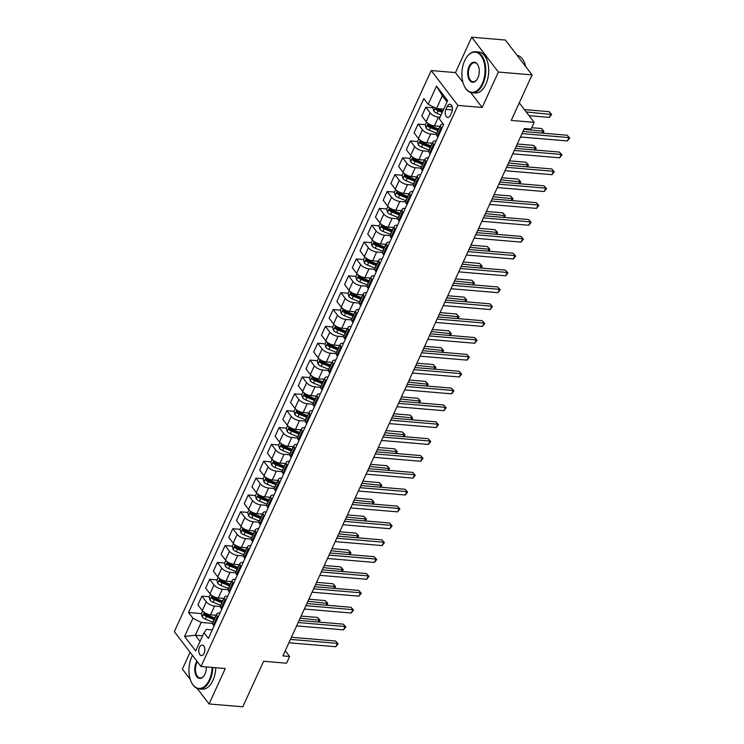 <?xml version="1.0" encoding="UTF-8"?>
<svg xmlns="http://www.w3.org/2000/svg" width="744" height="744" viewBox="0 0 744 744"><rect width="100%" height="100%" fill="white"/><g stroke="black" fill="none" stroke-linecap="round" stroke-linejoin="round"><path stroke-width="1.12" d="M204.135 653.353A5.273 3.013 -85.2 0 0 204.674 648.015A5.273 3.013 -85.2 0 0 202.275 645.076A5.273 3.013 -85.2 0 0 199.522 647.317A5.273 3.013 -85.2 0 0 198.983 652.655A5.273 3.013 -85.2 0 0 201.382 655.594A5.273 3.013 -85.2 0 0 204.135 653.353M190.101 652.256L182.382 669.098L190.287 679.421M431.204 70.55L174.319 631.637L201.001 666.494L457.886 105.406L431.204 70.55L455.477 72.605L462.963 82.379M470.719 92.516L482.159 107.462L498.368 72.056L471.687 37.2L455.477 72.605M471.687 37.2L505.399 40.046L532.081 74.902L511.24 120.426L534.164 122.36L519.266 102.895M197.207 688.47L209.064 703.954L242.777 706.8L263.618 661.276L286.542 663.22L289.63 656.468L285.25 650.749M498.368 72.056L532.081 74.902M534.164 122.36L531.077 129.112L524.334 128.535L282.887 655.901L289.63 656.468M447.274 106.429L445.916 109.396A5.115 2.92 -85.2 0 0 445.396 114.557A5.115 2.92 -85.2 0 0 447.721 117.413A5.115 2.92 -85.2 0 0 450.39 115.236L451.748 112.27A5.115 2.92 -85.2 0 0 452.268 107.099A5.115 2.92 -85.2 0 0 449.943 104.253A5.115 2.92 -85.2 0 0 447.274 106.429L452.203 106.838M447.042 101.9L442.336 95.744L436.468 108.559L428.191 104.327L423.829 98.636L188.558 612.507L201.494 613.605M428.191 104.327L436.523 86.127L447.628 100.635L439.286 118.835L443.657 124.536L208.376 638.417L204.014 632.716L195.681 650.926L184.577 636.418L192.919 618.208L188.558 612.507M482.159 107.462L457.886 105.406M209.064 703.954L225.274 668.549L201.001 666.494M204.014 632.716L206.525 629.405L212.282 629.889M218.085 617.222L217.397 616.339A6.594 2.883 -155.4 0 1 216.802 614.042A6.594 2.883 -155.4 0 1 219.908 613.028L220.001 613.028M225.804 600.371L225.116 599.478A6.594 2.883 -155.4 0 1 224.521 597.19A6.594 2.883 -155.4 0 1 227.627 596.167L227.72 596.177M233.523 583.51L232.835 582.617A6.594 2.883 -155.4 0 1 232.24 580.329A6.594 2.883 -155.4 0 1 235.346 579.306L235.439 579.316M241.242 566.649L240.554 565.756A6.594 2.883 -155.4 0 1 239.959 563.468A6.594 2.883 -155.4 0 1 243.065 562.445L243.158 562.455M248.961 549.788L248.273 548.895A6.594 2.883 -155.4 0 1 247.678 546.608A6.594 2.883 -155.4 0 1 250.784 545.585L250.877 545.594M256.68 532.927L255.992 532.034A6.594 2.883 -155.4 0 1 255.387 529.747A6.594 2.883 -155.4 0 1 258.503 528.724L258.596 528.733M264.399 516.066L263.711 515.183A6.594 2.883 -155.4 0 1 263.106 512.886A6.594 2.883 -155.4 0 1 266.222 511.863L266.315 511.872M272.118 499.205L271.43 498.322A6.594 2.883 -155.4 0 1 270.825 496.025A6.594 2.883 -155.4 0 1 273.941 495.011L274.034 495.011M279.837 482.354L279.149 481.461A6.594 2.883 -155.4 0 1 278.544 479.173A6.594 2.883 -155.4 0 1 281.66 478.15L281.753 478.159M287.556 465.493L286.868 464.6A6.594 2.883 -155.4 0 1 286.263 462.312A6.594 2.883 -155.4 0 1 289.379 461.289L289.472 461.299M295.275 448.632L294.587 447.739A6.594 2.883 -155.4 0 1 293.982 445.451A6.594 2.883 -155.4 0 1 297.098 444.428L297.191 444.438M302.994 431.771L302.306 430.878A6.594 2.883 -155.4 0 1 301.701 428.591A6.594 2.883 -155.4 0 1 304.817 427.567L304.91 427.577M310.713 414.91L310.025 414.017A6.594 2.883 -155.4 0 1 309.42 411.73A6.594 2.883 -155.4 0 1 312.536 410.707L312.629 410.716M318.432 398.049L317.744 397.166A6.594 2.883 -155.4 0 1 317.139 394.869A6.594 2.883 -155.4 0 1 320.255 393.846L320.348 393.855M326.151 381.188L325.463 380.305A6.594 2.883 -155.4 0 1 324.858 378.017A6.594 2.883 -155.4 0 1 327.974 376.994L328.067 376.994M333.87 364.337L333.182 363.444A6.594 2.883 -155.4 0 1 332.577 361.156A6.594 2.883 -155.4 0 1 335.693 360.133L335.786 360.143M341.58 347.476L340.901 346.583A6.594 2.883 -155.4 0 1 340.296 344.295A6.594 2.883 -155.4 0 1 343.412 343.272L343.505 343.282M349.299 330.615L348.62 329.722A6.594 2.883 -155.4 0 1 348.015 327.434A6.594 2.883 -155.4 0 1 351.131 326.411L351.224 326.421M357.018 313.754L356.339 312.861A6.594 2.883 -155.4 0 1 355.734 310.574A6.594 2.883 -155.4 0 1 358.85 309.551L358.943 309.56M364.737 296.893L364.058 296.01A6.594 2.883 -155.4 0 1 363.453 293.713A6.594 2.883 -155.4 0 1 366.569 292.69L366.662 292.699M372.456 280.032L371.777 279.149A6.594 2.883 -155.4 0 1 371.172 276.852A6.594 2.883 -155.4 0 1 374.288 275.838L374.381 275.838M380.175 263.181L379.496 262.288A6.594 2.883 -155.4 0 1 378.891 260A6.594 2.883 -155.4 0 1 382.007 258.977L382.1 258.977M387.894 246.32L387.215 245.427A6.594 2.883 -155.4 0 1 386.61 243.139A6.594 2.883 -155.4 0 1 389.726 242.116L389.819 242.126M395.613 229.459L394.934 228.566A6.594 2.883 -155.4 0 1 394.329 226.278A6.594 2.883 -155.4 0 1 397.445 225.255L397.538 225.265M403.332 212.598L402.653 211.705A6.594 2.883 -155.4 0 1 402.048 209.417A6.594 2.883 -155.4 0 1 405.164 208.394L405.257 208.404M411.051 195.737L410.372 194.844A6.594 2.883 -155.4 0 1 409.767 192.557A6.594 2.883 -155.4 0 1 412.883 191.534L412.976 191.543M418.77 178.876L418.091 177.993A6.594 2.883 -155.4 0 1 417.486 175.696A6.594 2.883 -155.4 0 1 420.602 174.673L420.695 174.682M426.489 162.015L425.81 161.132A6.594 2.883 -155.4 0 1 425.205 158.835A6.594 2.883 -155.4 0 1 428.321 157.821L428.414 157.821M434.208 145.164L433.529 144.271A6.594 2.883 -155.4 0 1 432.924 141.983A6.594 2.883 -155.4 0 1 436.04 140.96L436.133 140.969M202.582 635.86L195.328 635.246L200.043 641.402M443.722 109.173L436.468 108.559M440.011 117.264L438.421 117.124A6.594 2.883 -155.4 0 1 430.144 112.902L425.782 107.201L433.064 107.815M440.076 126.368L434.412 125.894A6.594 2.883 -155.4 0 1 426.135 121.672L421.774 115.971L425.782 107.201M436.514 134.478L430.702 133.985A6.594 2.883 -155.4 0 1 422.425 129.763L418.063 124.062L425.345 124.676M432.357 143.229L426.693 142.755A6.594 2.883 -155.4 0 1 418.416 138.533L414.055 132.832L418.063 124.062M428.795 151.339L422.983 150.846A6.594 2.883 -155.4 0 1 414.706 146.624L410.344 140.923L417.626 141.537M424.638 160.09L418.974 159.616A6.594 2.883 -155.4 0 1 410.697 155.384L406.336 149.693L410.344 140.923M421.076 168.2L415.264 167.707A6.594 2.883 -155.4 0 1 406.987 163.485L402.625 157.784L409.907 158.398M416.919 176.951L411.255 176.468A6.594 2.883 -155.4 0 1 402.978 172.245L398.617 166.544L402.625 157.784M413.357 185.051L407.545 184.568A6.594 2.883 -155.4 0 1 399.268 180.336L394.906 174.645L402.188 175.258M409.2 193.812L403.536 193.328A6.594 2.883 -155.4 0 1 395.259 189.106L390.898 183.405L394.906 174.645M405.638 201.912L399.826 201.429A6.594 2.883 -155.4 0 1 391.549 197.197L387.187 191.496L394.469 192.119M401.481 210.673L395.817 210.189A6.594 2.883 -155.4 0 1 387.54 205.967L383.179 200.266L387.187 191.496M397.919 218.773L392.107 218.28A6.594 2.883 -155.4 0 1 383.83 214.058L379.468 208.357L386.75 208.971M393.762 227.525L388.098 227.05A6.594 2.883 -155.4 0 1 379.821 222.828L375.46 217.127L379.468 208.357M390.2 235.634L384.388 235.141A6.594 2.883 -155.4 0 1 376.111 230.919L371.749 225.218L379.031 225.832M386.043 244.385L380.379 243.911A6.594 2.883 -155.4 0 1 372.102 239.689L367.741 233.988L371.749 225.218M382.481 252.495L376.669 252.002A6.594 2.883 -155.4 0 1 368.392 247.78L364.03 242.079L371.312 242.693M378.324 261.246L372.66 260.772A6.594 2.883 -155.4 0 1 364.383 256.55L360.022 250.849L364.03 242.079M374.762 269.356L368.95 268.863A6.594 2.883 -155.4 0 1 360.673 264.641L356.311 258.94L363.593 259.554M370.605 278.107L364.941 277.633A6.594 2.883 -155.4 0 1 356.664 273.401L352.303 267.71L356.311 258.94M367.043 286.217L361.231 285.724A6.594 2.883 -155.4 0 1 352.954 281.502L348.592 275.801L355.874 276.415M362.886 294.968L357.222 294.484A6.594 2.883 -155.4 0 1 348.945 290.262L344.584 284.561L348.592 275.801M359.324 303.068L353.512 302.585A6.594 2.883 -155.4 0 1 345.235 298.353L340.873 292.662L348.155 293.276M355.167 311.829L349.503 311.345A6.594 2.883 -155.4 0 1 341.226 307.123L336.865 301.422L340.873 292.662M351.605 319.929L345.802 319.436A6.594 2.883 -155.4 0 1 337.516 315.214L333.154 309.513L340.436 310.136M347.448 328.69L341.784 328.206A6.594 2.883 -155.4 0 1 333.507 323.984L329.146 318.283L333.154 309.513M343.886 336.79L338.083 336.297A6.594 2.883 -155.4 0 1 329.797 332.075L325.435 326.374L332.717 326.988M339.729 345.542L334.065 345.067A6.594 2.883 -155.4 0 1 325.788 340.845L321.427 335.144L325.435 326.374M336.167 353.651L330.364 353.158A6.594 2.883 -155.4 0 1 322.078 348.936L317.716 343.235L324.998 343.849M332.01 362.402L326.346 361.928A6.594 2.883 -155.4 0 1 318.069 357.706L313.708 352.005L317.716 343.235M328.448 370.512L322.645 370.019A6.594 2.883 -155.4 0 1 314.359 365.797L309.997 360.096L317.279 360.71M324.291 379.263L318.627 378.789A6.594 2.883 -155.4 0 1 310.35 374.558L305.989 368.866L309.997 360.096M320.729 387.373L314.926 386.88A6.594 2.883 -155.4 0 1 306.64 382.658L302.278 376.957L309.56 377.571M316.572 396.124L310.908 395.65A6.594 2.883 -155.4 0 1 302.631 391.418L298.27 385.718L302.278 376.957M313.01 404.224L307.207 403.741A6.594 2.883 -155.4 0 1 298.921 399.519L294.559 393.818L301.841 394.432M308.853 412.985L303.189 412.502A6.594 2.883 -155.4 0 1 294.912 408.279L290.551 402.578L294.559 393.818M305.291 421.085L299.488 420.602A6.594 2.883 -155.4 0 1 291.202 416.37L286.84 410.679L294.122 411.293M301.134 429.846L295.47 429.362A6.594 2.883 -155.4 0 1 287.193 425.14L282.832 419.439L286.84 410.679M297.572 437.946L291.769 437.453A6.594 2.883 -155.4 0 1 283.483 433.231L279.121 427.53L286.403 428.153M293.415 446.707L287.751 446.223A6.594 2.883 -155.4 0 1 279.474 442.001L275.113 436.3L279.121 427.53M289.853 454.807L284.05 454.314A6.594 2.883 -155.4 0 1 275.773 450.092L271.402 444.391L278.684 445.005M285.696 463.559L280.032 463.084A6.594 2.883 -155.4 0 1 271.755 458.862L267.394 453.161L271.402 444.391M282.134 471.668L276.331 471.175A6.594 2.883 -155.4 0 1 268.054 466.953L263.683 461.252L270.965 461.866M277.977 480.419L272.313 479.945A6.594 2.883 -155.4 0 1 264.036 475.723L259.675 470.022L263.683 461.252M274.415 488.529L268.612 488.036A6.594 2.883 -155.4 0 1 260.335 483.814L255.973 478.113L263.246 478.727M270.258 497.28L264.594 496.806A6.594 2.883 -155.4 0 1 256.317 492.575L251.956 486.883L255.973 478.113M266.696 505.39L260.893 504.897A6.594 2.883 -155.4 0 1 252.616 500.675L248.254 494.974L255.527 495.588M262.539 514.141L256.875 513.667A6.594 2.883 -155.4 0 1 248.598 509.435L244.237 503.735L248.254 494.974M258.977 522.241L253.174 521.758A6.594 2.883 -155.4 0 1 244.897 517.526L240.535 511.835L247.808 512.449M254.82 531.002L249.156 530.519A6.594 2.883 -155.4 0 1 240.879 526.296L236.518 520.595L240.535 511.835M251.258 539.102L245.455 538.619A6.594 2.883 -155.4 0 1 237.178 534.387L232.816 528.686L240.089 529.309M247.101 547.863L241.437 547.379A6.594 2.883 -155.4 0 1 233.16 543.157L228.799 537.456L232.816 528.686M243.539 555.963L237.736 555.47A6.594 2.883 -155.4 0 1 229.459 551.248L225.097 545.547L232.37 546.161M239.382 564.724L233.718 564.24A6.594 2.883 -155.4 0 1 225.441 560.018L221.08 554.317L225.097 545.547M235.82 572.824L230.017 572.331A6.594 2.883 -155.4 0 1 221.74 568.109L217.378 562.408L224.651 563.022M231.663 581.576L225.999 581.101A6.594 2.883 -155.4 0 1 217.722 576.879L213.361 571.178L217.378 562.408M228.101 589.685L222.298 589.192A6.594 2.883 -155.4 0 1 214.021 584.97L209.659 579.269L216.932 579.883M223.944 598.436L218.28 597.962A6.594 2.883 -155.4 0 1 210.003 593.74L205.642 588.039L209.659 579.269M220.382 606.546L214.579 606.053A6.594 2.883 -155.4 0 1 206.302 601.831L201.94 596.13L209.213 596.744M216.225 615.297L210.561 614.823A6.594 2.883 -155.4 0 1 202.284 610.591L197.923 604.9L201.94 596.13M212.663 623.407L201.196 622.43L195.328 635.246L184.577 636.418M441.927 128.303L441.248 127.41A6.594 2.883 -155.4 0 1 440.643 125.122A6.594 2.883 -155.4 0 1 443.294 124.071M437.918 137.063L437.24 136.18A6.594 2.883 -155.4 0 1 436.635 133.883L440.643 125.122M430.199 153.924L429.521 153.041A6.594 2.883 -155.4 0 1 428.916 150.744L432.924 141.983M422.48 170.785L421.802 169.892A6.594 2.883 -155.4 0 1 421.197 167.605L425.205 158.835M414.761 187.646L414.083 186.753A6.594 2.883 -155.4 0 1 413.478 184.465L417.486 175.696M407.042 204.507L406.363 203.614A6.594 2.883 -155.4 0 1 405.759 201.326L409.767 192.557M399.323 221.368L398.644 220.475A6.594 2.883 -155.4 0 1 398.04 218.187L402.048 209.417M391.604 238.219L390.926 237.336A6.594 2.883 -155.4 0 1 390.321 235.048L394.329 226.278M383.885 255.08L383.207 254.197A6.594 2.883 -155.4 0 1 382.602 251.9L386.61 243.139M376.166 271.941L375.488 271.058A6.594 2.883 -155.4 0 1 374.883 268.761L378.891 260M368.447 288.802L367.769 287.909A6.594 2.883 -155.4 0 1 367.164 285.622L371.172 276.852M360.728 305.663L360.05 304.77A6.594 2.883 -155.4 0 1 359.445 302.483L363.453 293.713M353.009 322.524L352.331 321.631A6.594 2.883 -155.4 0 1 351.726 319.343L355.734 310.574M345.29 339.385L344.612 338.492A6.594 2.883 -155.4 0 1 344.007 336.204L348.015 327.434M337.571 356.237L336.893 355.353A6.594 2.883 -155.4 0 1 336.288 353.065L340.296 344.295M329.852 373.097L329.173 372.214A6.594 2.883 -155.4 0 1 328.569 369.917L332.577 361.156M322.133 389.958L321.454 389.066A6.594 2.883 -155.4 0 1 320.85 386.778L324.858 378.017M314.414 406.819L313.736 405.926A6.594 2.883 -155.4 0 1 313.131 403.639L317.139 394.869M306.695 423.68L306.017 422.787A6.594 2.883 -155.4 0 1 305.412 420.5L309.42 411.73M298.976 440.541L298.298 439.648A6.594 2.883 -155.4 0 1 297.693 437.36L301.701 428.591M291.257 457.402L290.579 456.509A6.594 2.883 -155.4 0 1 289.974 454.221L293.982 445.451M283.538 474.254L282.859 473.37A6.594 2.883 -155.4 0 1 282.255 471.073L286.263 462.312M275.819 491.114L275.141 490.231A6.594 2.883 -155.4 0 1 274.536 487.934L278.544 479.173M268.1 507.975L267.422 507.083A6.594 2.883 -155.4 0 1 266.817 504.795L270.825 496.025M260.381 524.836L259.702 523.943A6.594 2.883 -155.4 0 1 259.098 521.656L263.106 512.886M252.662 541.697L251.983 540.804A6.594 2.883 -155.4 0 1 251.379 538.516L255.387 529.747M244.943 558.558L244.264 557.665A6.594 2.883 -155.4 0 1 243.66 555.377L247.678 546.608M237.224 575.419L236.546 574.526A6.594 2.883 -155.4 0 1 235.941 572.238L239.959 563.468M229.505 592.271L228.827 591.387A6.594 2.883 -155.4 0 1 228.222 589.09L232.24 580.329M221.786 609.131L221.108 608.248A6.594 2.883 -155.4 0 1 220.503 605.951L224.521 597.19M192.919 618.208L201.196 622.43M214.067 625.992L213.388 625.1A6.594 2.883 -155.4 0 1 212.784 622.812L216.802 614.042M442.336 95.744L436.523 86.127M522.009 133.613L568.928 137.575L567.384 140.951L520.465 136.98M522.976 131.493L567.123 135.222L569.681 138.031L567.384 140.951M567.123 135.222L569.681 138.031M433.436 107.006L432.999 107.954L433.826 111.191A4.371 1.906 24.6 0 0 436.998 113.367L441.053 114.995M529.049 115.683L549.36 117.394L550.904 114.027L549.1 111.674L524.381 109.582M435.454 108.038L435.705 109.349A4.371 1.906 24.6 0 0 438.17 110.81L442.224 112.437M442.615 111.572L438.346 109.861A2.223 0.977 -155.4 0 1 437.649 109.517L435.705 109.349M442.968 110.819L438.913 109.182A4.371 1.906 -155.4 0 1 437.825 108.671M549.1 111.674L551.657 114.483L526.185 111.935M551.657 114.483L549.36 117.394M514.29 150.474L561.209 154.436L559.665 157.812L512.746 153.841M515.257 148.354L559.404 152.083L561.962 154.892L559.665 157.812M559.404 152.083L561.962 154.892M506.571 167.335L553.49 171.297L551.946 174.673L505.027 170.702M507.538 165.215L551.685 168.944L554.243 171.752L551.946 174.673M551.685 168.944L554.243 171.752M498.852 184.187L545.771 188.158L544.227 191.524L497.308 187.562M499.829 182.066L543.966 185.805L546.524 188.613L544.227 191.524M543.966 185.805L546.524 188.613M426.517 122.118L425.28 124.815L426.107 128.052A4.371 1.906 24.6 0 0 429.279 130.228L436.719 133.222A12.62 5.515 24.6 0 0 436.905 133.288M439.416 126.313L439.806 126.471A12.62 5.515 24.6 0 0 439.992 126.545M438.821 129.112A12.62 5.515 -155.4 0 1 438.635 129.037L431.195 126.043A4.371 1.906 -155.4 0 1 428.73 124.592L427.986 126.21A4.371 1.906 24.6 0 0 430.451 127.661L437.9 130.656A12.62 5.515 24.6 0 0 438.077 130.73M438.467 129.865A10.472 4.576 -155.4 0 1 438.077 129.716L430.627 126.722A2.223 0.977 -155.4 0 1 429.93 126.368L427.986 126.21M542.162 133.111L543.185 130.888L541.381 128.526L531.718 127.717M541.381 128.526L543.938 131.335L523.999 129.261M543.938 131.335L542.804 133.167M418.798 138.979L417.561 141.676L418.388 144.913A4.371 1.906 24.6 0 0 421.56 147.089L429 150.074A12.62 5.515 24.6 0 0 429.186 150.148M431.697 143.173L432.087 143.332A12.62 5.515 24.6 0 0 432.273 143.406M431.102 145.973A12.62 5.515 -155.4 0 1 430.916 145.898L423.476 142.904A4.371 1.906 -155.4 0 1 421.011 141.453L420.267 143.071A4.371 1.906 24.6 0 0 422.732 144.522L430.181 147.517A12.62 5.515 24.6 0 0 430.358 147.591M430.748 146.726A10.472 4.576 -155.4 0 1 430.358 146.568L422.908 143.583A2.223 0.977 -155.4 0 1 422.211 143.229L420.267 143.071M534.443 149.972L535.466 147.749L533.662 145.387L517.257 144.001M533.662 145.387L536.219 148.196L516.28 146.122M536.219 148.196L535.085 150.028M411.079 155.84L409.842 158.537L410.669 161.773A4.371 1.906 24.6 0 0 413.841 163.95L421.281 166.935A12.62 5.515 24.6 0 0 421.467 167.009M423.978 160.034L424.368 160.192A12.62 5.515 24.6 0 0 424.554 160.267M423.383 162.824A12.62 5.515 -155.4 0 1 423.197 162.759L415.757 159.765A4.371 1.906 -155.4 0 1 413.292 158.305L412.548 159.932A4.371 1.906 24.6 0 0 415.013 161.383L422.462 164.377A12.62 5.515 24.6 0 0 422.639 164.443M423.029 163.587A10.472 4.576 -155.4 0 1 422.639 163.429L415.189 160.444A2.223 0.977 -155.4 0 1 414.492 160.09L412.548 159.932M526.724 166.833L527.747 164.601L525.943 162.248L509.538 160.862M525.943 162.248L528.5 165.056L508.561 162.983M528.5 165.056L527.366 166.888M491.133 201.047L538.052 205.018L536.508 208.385L489.589 204.423M492.11 198.927L536.247 202.656L538.805 205.465L536.508 208.385M536.247 202.656L538.805 205.465M403.36 172.701L402.123 175.398L402.95 178.625A4.371 1.906 24.6 0 0 406.122 180.801L413.562 183.796A12.62 5.515 24.6 0 0 413.748 183.87M416.259 176.895L416.649 177.053A12.62 5.515 24.6 0 0 416.835 177.128M415.663 179.685A12.62 5.515 -155.4 0 1 415.478 179.611L408.038 176.626A4.371 1.906 -155.4 0 1 405.573 175.166L404.829 176.784A4.371 1.906 24.6 0 0 407.293 178.244L414.743 181.238A12.62 5.515 24.6 0 0 414.92 181.303M415.31 180.448A10.472 4.576 -155.4 0 1 414.92 180.29L407.47 177.305A2.223 0.977 -155.4 0 1 406.773 176.951L404.829 176.784M519.005 183.694L520.028 181.462L518.224 179.109L501.819 177.723M518.224 179.109L520.781 181.917L500.842 179.843M520.781 181.917L519.647 183.749M482.27 83.709A20.116 11.495 -85.2 0 0 482 57.251A20.116 11.495 -85.2 0 0 466.711 57.149A20.116 11.495 -85.2 0 0 464.684 60.72A20.116 11.495 -85.2 0 0 464.284 85.932A20.116 11.495 -85.2 0 0 482.27 83.709M466.832 56.99A20.618 11.783 94.8 0 1 466.953 56.814A20.618 11.783 94.8 0 1 475.611 51.708A20.618 11.783 94.8 0 1 484.995 63.184A20.618 11.783 94.8 0 1 482.893 84.025A20.618 11.783 94.8 0 1 472.142 92.786A20.618 11.783 94.8 0 1 464.461 86.304A20.618 11.783 94.8 0 1 464.368 86.109M477.871 77.962A10.063 5.747 94.8 0 1 476.858 79.748A10.063 5.747 94.8 0 1 469.213 79.701A10.063 5.747 94.8 0 1 469.073 66.467A10.063 5.747 94.8 0 1 478.076 65.36A10.063 5.747 94.8 0 1 477.871 77.962M478.159 65.546A9.56 5.468 -85.2 0 0 474.681 62.719A9.56 5.468 -85.2 0 0 469.697 66.783A9.56 5.468 -85.2 0 0 468.72 76.455A9.56 5.468 -85.2 0 0 473.072 81.775A9.56 5.468 -85.2 0 0 476.978 79.571M517.034 55.242A20.618 11.783 94.8 0 1 525.71 66.579M475.611 51.708L478.578 51.959A20.618 11.783 94.8 0 1 487.962 63.435A20.618 11.783 94.8 0 1 485.86 84.277A20.618 11.783 94.8 0 1 475.109 93.037L472.142 92.786M192.491 655.371A20.116 11.495 -85.2 0 0 191.738 656.878A20.116 11.495 -85.2 0 0 191.338 682.081A20.116 11.495 -85.2 0 0 209.334 679.858A20.116 11.495 -85.2 0 0 212.096 667.433M212.784 667.489A20.618 11.783 94.8 0 1 209.948 680.174A20.618 11.783 94.8 0 1 199.206 688.944A20.618 11.783 94.8 0 1 191.524 682.453A20.618 11.783 94.8 0 1 191.431 682.267M206.321 666.94A10.063 5.747 94.8 0 1 204.935 674.111A10.063 5.747 94.8 0 1 203.912 675.896A10.063 5.747 94.8 0 1 196.267 675.85A10.063 5.747 94.8 0 1 196.137 662.616A10.063 5.747 94.8 0 1 196.928 661.174M197.383 661.769A9.56 5.468 -85.2 0 0 196.76 662.941A9.56 5.468 -85.2 0 0 195.784 672.604A9.56 5.468 -85.2 0 0 200.136 677.933A9.56 5.468 -85.2 0 0 204.033 675.729M215.751 667.74A20.618 11.783 94.8 0 1 212.914 680.425A20.618 11.783 94.8 0 1 202.173 689.195L199.206 688.944M483.414 217.908L530.332 221.879L528.789 225.246L481.87 221.284M484.391 215.788L528.528 219.517L531.086 222.326L528.789 225.246M528.528 219.517L531.086 222.326M475.695 234.769L522.614 238.731L521.07 242.107L474.151 238.145M476.671 232.649L520.809 236.378L523.367 239.187L521.07 242.107M520.809 236.378L523.367 239.187M467.976 251.63L514.894 255.592L513.351 258.968L466.432 254.997M468.953 249.51L513.09 253.239L515.648 256.048L513.351 258.968M513.09 253.239L515.648 256.048M460.257 268.491L507.176 272.453L505.632 275.829L458.713 271.858M461.233 266.371L505.371 270.1L507.929 272.909L505.632 275.829M505.371 270.1L507.929 272.909M452.538 285.352L499.457 289.314L497.913 292.68L450.994 288.719M453.514 283.232L497.652 286.961L500.21 289.769L497.913 292.68M497.652 286.961L500.21 289.769M395.641 189.562L394.404 192.259L395.231 195.486A4.371 1.906 24.6 0 0 398.403 197.662L405.843 200.657A12.62 5.515 24.6 0 0 406.029 200.731M408.54 193.756L408.93 193.914A12.62 5.515 24.6 0 0 409.116 193.989M407.945 196.546A12.62 5.515 -155.4 0 1 407.759 196.472L400.319 193.487A4.371 1.906 -155.4 0 1 397.854 192.026L397.11 193.645A4.371 1.906 24.6 0 0 399.575 195.105L407.024 198.09A12.62 5.515 24.6 0 0 407.201 198.164M407.591 197.309A10.472 4.576 -155.4 0 1 407.201 197.151L399.751 194.156A2.223 0.977 -155.4 0 1 399.054 193.812L397.11 193.645M511.286 200.555L512.309 198.323L510.505 195.97L494.1 194.584M510.505 195.97L513.062 198.778L493.123 196.704M513.062 198.778L511.928 200.601M387.922 206.423L386.685 209.12L387.512 212.347A4.371 1.906 24.6 0 0 390.684 214.523L398.124 217.518A12.62 5.515 24.6 0 0 398.31 217.592M400.821 210.617L401.211 210.775A12.62 5.515 24.6 0 0 401.397 210.84M400.226 213.407A12.62 5.515 -155.4 0 1 400.039 213.333L392.599 210.347A4.371 1.906 -155.4 0 1 390.135 208.887L389.391 210.506A4.371 1.906 24.6 0 0 391.856 211.966L399.305 214.951A12.62 5.515 24.6 0 0 399.482 215.025M399.872 214.17A10.472 4.576 -155.4 0 1 399.482 214.012L392.032 211.017A2.223 0.977 -155.4 0 1 391.335 210.673L389.391 210.506M503.567 217.406L504.59 215.183L502.786 212.831L486.381 211.445M502.786 212.831L505.343 215.639L485.404 213.565M505.343 215.639L504.209 217.462M380.203 223.274L378.966 225.971L379.793 229.208A4.371 1.906 24.6 0 0 382.965 231.384L390.405 234.379A12.62 5.515 24.6 0 0 390.591 234.444M393.102 227.478L393.492 227.627A12.62 5.515 24.6 0 0 393.678 227.701M392.507 230.268A12.62 5.515 -155.4 0 1 392.321 230.194L384.881 227.199A4.371 1.906 -155.4 0 1 382.416 225.748L381.672 227.366A4.371 1.906 24.6 0 0 384.137 228.817L391.586 231.812A12.62 5.515 24.6 0 0 391.763 231.886M392.162 231.021A10.472 4.576 -155.4 0 1 391.763 230.873L384.313 227.878A2.223 0.977 -155.4 0 1 383.616 227.534L381.672 227.366M495.848 234.267L496.871 232.044L495.067 229.691L478.662 228.296M495.067 229.691L497.624 232.5L477.685 230.417M497.624 232.5L496.49 234.323M372.484 240.135L371.247 242.832L372.074 246.069A4.371 1.906 24.6 0 0 375.246 248.245L382.686 251.23A12.62 5.515 24.6 0 0 382.872 251.305M385.383 244.33L385.773 244.488A12.62 5.515 24.6 0 0 385.959 244.562M384.788 247.129A12.62 5.515 -155.4 0 1 384.602 247.054L377.162 244.06A4.371 1.906 -155.4 0 1 374.697 242.609L373.953 244.227A4.371 1.906 24.6 0 0 376.418 245.678L383.867 248.673A12.62 5.515 24.6 0 0 384.043 248.747M384.443 247.882A10.472 4.576 -155.4 0 1 384.043 247.733L376.594 244.739A2.223 0.977 -155.4 0 1 375.897 244.385L373.953 244.227M488.129 251.128L489.152 248.905L487.348 246.543L470.943 245.157M487.348 246.543L489.905 249.352L469.966 247.278M489.905 249.352L488.771 251.184M364.765 256.996L363.528 259.693L364.355 262.93A4.371 1.906 24.6 0 0 367.527 265.106L374.967 268.091A12.62 5.515 24.6 0 0 375.153 268.166M377.664 261.191L378.054 261.349A12.62 5.515 24.6 0 0 378.24 261.423M377.069 263.99A12.62 5.515 -155.4 0 1 376.882 263.915L369.442 260.921A4.371 1.906 -155.4 0 1 366.978 259.47L366.234 261.088A4.371 1.906 24.6 0 0 368.699 262.539L376.148 265.534A12.62 5.515 24.6 0 0 376.325 265.608M376.724 264.743A10.472 4.576 -155.4 0 1 376.325 264.585L368.875 261.6A2.223 0.977 -155.4 0 1 368.178 261.246L366.234 261.088M480.41 267.989L481.433 265.757L479.629 263.404L463.224 262.018M479.629 263.404L482.186 266.213L462.247 264.139M482.186 266.213L481.052 268.045M444.819 302.204L491.738 306.175L490.194 309.541L443.275 305.579M445.796 300.083L489.933 303.822L492.491 306.621L490.194 309.541M489.933 303.822L492.491 306.621M357.046 273.857L355.809 276.554L356.636 279.791A4.371 1.906 24.6 0 0 359.808 281.967L367.248 284.952A12.62 5.515 24.6 0 0 367.434 285.026M369.945 278.051L370.335 278.209A12.62 5.515 24.6 0 0 370.521 278.284M369.349 280.841A12.62 5.515 -155.4 0 1 369.163 280.776L361.724 277.782A4.371 1.906 -155.4 0 1 359.259 276.322L358.515 277.94A4.371 1.906 24.6 0 0 360.979 279.4L368.429 282.394A12.62 5.515 24.6 0 0 368.606 282.46M369.005 281.604A10.472 4.576 -155.4 0 1 368.606 281.446L361.156 278.461A2.223 0.977 -155.4 0 1 360.459 278.107L358.515 277.94M472.691 284.85L473.714 282.618L471.91 280.265L455.505 278.879M471.91 280.265L474.467 283.073L454.528 281M474.467 283.073L473.333 284.906M437.1 319.064L484.019 323.036L482.475 326.402L435.556 322.44M438.077 316.944L482.214 320.673L484.772 323.482L482.475 326.402M482.214 320.673L484.772 323.482M349.327 290.718L348.09 293.415L348.917 296.642A4.371 1.906 24.6 0 0 352.089 298.818L359.529 301.813A12.62 5.515 24.6 0 0 359.715 301.887M362.226 294.912L362.616 295.07A12.62 5.515 24.6 0 0 362.802 295.145M361.631 297.702A12.62 5.515 -155.4 0 1 361.445 297.628L354.005 294.643A4.371 1.906 -155.4 0 1 351.54 293.183L350.796 294.801A4.371 1.906 24.6 0 0 353.261 296.261L360.71 299.246A12.62 5.515 24.6 0 0 360.887 299.321M361.286 298.465A10.472 4.576 -155.4 0 1 360.887 298.307L353.437 295.322A2.223 0.977 -155.4 0 1 352.74 294.968L350.796 294.801M464.972 301.711L465.995 299.479L464.191 297.126L447.786 295.74M464.191 297.126L466.748 299.934L446.809 297.86M466.748 299.934L465.614 301.766M429.381 335.925L476.3 339.887L474.756 343.263L427.837 339.301M430.358 333.805L474.495 337.534L477.053 340.343L474.756 343.263M474.495 337.534L477.053 340.343M341.608 307.579L340.371 310.276L341.198 313.503A4.371 1.906 24.6 0 0 344.37 315.679L351.81 318.674A12.62 5.515 24.6 0 0 351.996 318.748M354.507 311.773L354.897 311.931A12.62 5.515 24.6 0 0 355.083 312.006M353.912 314.563A12.62 5.515 -155.4 0 1 353.726 314.489L346.286 311.504A4.371 1.906 -155.4 0 1 343.821 310.043L343.077 311.662A4.371 1.906 24.6 0 0 345.542 313.122L352.991 316.107A12.62 5.515 24.6 0 0 353.168 316.181M353.567 315.326A10.472 4.576 -155.4 0 1 353.168 315.168L345.718 312.173A2.223 0.977 -155.4 0 1 345.021 311.829L343.077 311.662M457.253 318.572L458.276 316.339L456.472 313.987L440.067 312.601M456.472 313.987L459.029 316.795L439.09 314.721M459.029 316.795L457.895 318.618M421.662 352.786L468.581 356.748L467.037 360.124L420.118 356.162M422.639 350.666L466.776 354.395L469.334 357.204L467.037 360.124M466.776 354.395L469.334 357.204M333.889 324.44L332.652 327.127L333.479 330.364A4.371 1.906 24.6 0 0 336.651 332.54L344.091 335.535A12.62 5.515 24.6 0 0 344.277 335.609M346.788 328.634L347.178 328.792A12.62 5.515 24.6 0 0 347.364 328.857M346.192 331.424A12.62 5.515 -155.4 0 1 346.007 331.35L338.567 328.364A4.371 1.906 -155.4 0 1 336.102 326.904L335.358 328.523A4.371 1.906 24.6 0 0 337.822 329.983L345.272 332.968A12.62 5.515 24.6 0 0 345.449 333.042M345.848 332.187A10.472 4.576 -155.4 0 1 345.449 332.029L338.009 329.034A2.223 0.977 -155.4 0 1 337.302 328.69L335.358 328.523M449.534 335.423L450.557 333.2L448.753 330.848L432.348 329.462M448.753 330.848L451.31 333.656L431.371 331.582M451.31 333.656L450.176 335.479M413.943 369.647L460.862 373.609L459.318 376.985L412.399 373.014M414.92 367.527L459.057 371.256L461.615 374.065L459.318 376.985M459.057 371.256L461.615 374.065M326.17 341.291L324.933 343.988L325.76 347.225A4.371 1.906 24.6 0 0 328.932 349.401L336.381 352.396A12.62 5.515 24.6 0 0 336.558 352.461M339.069 345.486L339.469 345.644A12.62 5.515 24.6 0 0 339.645 345.718M338.474 348.285A12.62 5.515 -155.4 0 1 338.288 348.211L330.848 345.216A4.371 1.906 -155.4 0 1 328.383 343.765L327.639 345.383A4.371 1.906 24.6 0 0 330.103 346.834L337.553 349.829A12.62 5.515 24.6 0 0 337.729 349.903M338.129 349.038A10.472 4.576 -155.4 0 1 337.729 348.889L330.289 345.895A2.223 0.977 -155.4 0 1 329.583 345.551L327.639 345.383M441.815 352.284L442.838 350.061L441.034 347.699L424.629 346.313M441.034 347.699L443.591 350.508L423.652 348.434M443.591 350.508L442.457 352.34M406.224 386.508L453.143 390.47L451.599 393.846L404.68 389.875M407.201 384.388L451.338 388.117L453.896 390.926L451.599 393.846M451.338 388.117L453.896 390.926M318.451 358.152L317.214 360.849L318.041 364.086A4.371 1.906 24.6 0 0 321.213 366.262L328.662 369.247A12.62 5.515 24.6 0 0 328.839 369.322M331.35 362.347L331.75 362.505A12.62 5.515 24.6 0 0 331.926 362.579M330.755 365.146A12.62 5.515 -155.4 0 1 330.569 365.072L323.129 362.077A4.371 1.906 -155.4 0 1 320.664 360.626L319.92 362.244A4.371 1.906 24.6 0 0 322.385 363.695L329.834 366.69A12.62 5.515 24.6 0 0 330.011 366.764M330.41 365.899A10.472 4.576 -155.4 0 1 330.011 365.75L322.571 362.756A2.223 0.977 -155.4 0 1 321.864 362.402L319.92 362.244M434.105 369.145L435.119 366.922L433.315 364.56L416.91 363.174M433.315 364.56L435.872 367.369L415.933 365.295M435.872 367.369L434.738 369.201M398.505 403.369L445.423 407.331L443.88 410.697L396.961 406.736M399.482 401.239L443.619 404.978L446.177 407.786L443.88 410.697M443.619 404.978L446.177 407.786M390.786 420.221L437.704 424.192L436.161 427.558L389.242 423.596M391.763 418.1L435.9 421.829L438.458 424.638L436.161 427.558M435.9 421.829L438.458 424.638M383.067 437.081L429.986 441.053L428.442 444.419L381.523 440.457M384.043 434.961L428.181 438.69L430.739 441.499L428.442 444.419M428.181 438.69L430.739 441.499M375.348 453.942L422.267 457.904L420.723 461.28L373.804 457.318M376.325 451.822L420.462 455.551L423.02 458.36L420.723 461.28M420.462 455.551L423.02 458.36M367.629 470.803L414.548 474.765L413.004 478.141L366.085 474.17M368.606 468.683L412.743 472.412L415.301 475.221L413.004 478.141M412.743 472.412L415.301 475.221M359.91 487.664L406.829 491.626L405.285 495.002L358.366 491.031M360.887 485.544L405.034 489.273L407.582 492.082L405.285 495.002M405.034 489.273L407.582 492.082M352.191 504.525L399.11 508.487L397.566 511.863L350.647 507.892M353.168 502.405L397.315 506.134L399.863 508.943L397.566 511.863M397.315 506.134L399.863 508.943M344.472 521.377L391.391 525.348L389.847 528.714L342.928 524.753M345.449 519.256L389.596 522.995L392.144 525.803L389.847 528.714M389.596 522.995L392.144 525.803M310.732 375.013L309.495 377.71L310.322 380.947A4.371 1.906 24.6 0 0 313.494 383.123L320.943 386.108A12.62 5.515 24.6 0 0 321.12 386.183M323.631 379.208L324.031 379.366A12.62 5.515 24.6 0 0 324.207 379.44M323.036 382.007A12.62 5.515 -155.4 0 1 322.849 381.932L315.409 378.938A4.371 1.906 -155.4 0 1 312.945 377.487L312.201 379.105A4.371 1.906 24.6 0 0 314.666 380.556L322.115 383.551A12.62 5.515 24.6 0 0 322.292 383.625M322.691 382.76A10.472 4.576 -155.4 0 1 322.292 382.602L314.852 379.617A2.223 0.977 -155.4 0 1 314.145 379.263L312.201 379.105M426.386 386.006L427.4 383.774L425.596 381.421L409.191 380.035M425.596 381.421L428.153 384.229L408.214 382.156M428.153 384.229L427.019 386.062M303.013 391.874L301.776 394.571L302.603 397.808A4.371 1.906 24.6 0 0 305.775 399.984L313.224 402.969A12.62 5.515 24.6 0 0 313.401 403.043M315.912 396.068L316.312 396.227A12.62 5.515 24.6 0 0 316.488 396.301M315.317 398.858A12.62 5.515 -155.4 0 1 315.131 398.793L307.691 395.799A4.371 1.906 -155.4 0 1 305.226 394.339L304.482 395.957A4.371 1.906 24.6 0 0 306.947 397.417L314.396 400.412A12.62 5.515 24.6 0 0 314.572 400.477M314.972 399.621A10.472 4.576 -155.4 0 1 314.572 399.463L307.132 396.478A2.223 0.977 -155.4 0 1 306.426 396.124L304.482 395.957M418.667 402.867L419.681 400.635L417.877 398.282L401.472 396.896M417.877 398.282L420.434 401.09L400.495 399.017M420.434 401.09L419.3 402.923M295.294 408.735L294.057 411.432L294.884 414.659A4.371 1.906 24.6 0 0 298.056 416.835L305.505 419.83A12.62 5.515 24.6 0 0 305.682 419.904M308.193 412.929L308.593 413.087A12.62 5.515 24.6 0 0 308.769 413.162M307.598 415.719A12.62 5.515 -155.4 0 1 307.412 415.645L299.972 412.66A4.371 1.906 -155.4 0 1 297.507 411.2L296.763 412.818A4.371 1.906 24.6 0 0 299.228 414.278L306.677 417.263A12.62 5.515 24.6 0 0 306.853 417.338M307.253 416.482A10.472 4.576 -155.4 0 1 306.853 416.324L299.413 413.329A2.223 0.977 -155.4 0 1 298.707 412.985L296.763 412.818M410.948 419.728L411.962 417.496L410.158 415.143L393.753 413.757M410.158 415.143L412.715 417.951L392.776 415.877M412.715 417.951L411.581 419.774M287.575 425.596L286.338 428.293L287.165 431.52A4.371 1.906 24.6 0 0 290.337 433.696L297.786 436.691A12.62 5.515 24.6 0 0 297.963 436.765M300.474 429.79L300.874 429.948A12.62 5.515 24.6 0 0 301.05 430.023M299.879 432.58A12.62 5.515 -155.4 0 1 299.692 432.506L292.252 429.521A4.371 1.906 -155.4 0 1 289.788 428.06L289.044 429.679A4.371 1.906 24.6 0 0 291.509 431.139L298.958 434.124A12.62 5.515 24.6 0 0 299.135 434.198M299.534 433.343A10.472 4.576 -155.4 0 1 299.135 433.185L291.695 430.19A2.223 0.977 -155.4 0 1 290.988 429.846L289.044 429.679M403.229 436.589L404.243 434.357L402.439 432.004L386.034 430.618M402.439 432.004L404.996 434.812L385.057 432.738M404.996 434.812L403.862 436.635M279.856 442.457L278.619 445.144L279.446 448.381A4.371 1.906 24.6 0 0 282.618 450.557L290.067 453.552A12.62 5.515 24.6 0 0 290.244 453.626M292.755 446.651L293.155 446.809A12.62 5.515 24.6 0 0 293.331 446.874M292.159 449.441A12.62 5.515 -155.4 0 1 291.974 449.367L284.534 446.381A4.371 1.906 -155.4 0 1 282.069 444.921L281.325 446.539A4.371 1.906 24.6 0 0 283.789 448L291.239 450.985A12.62 5.515 24.6 0 0 291.416 451.059M291.815 450.204A10.472 4.576 -155.4 0 1 291.416 450.046L283.976 447.051A2.223 0.977 -155.4 0 1 283.269 446.707L281.325 446.539M395.51 453.44L396.524 451.217L394.72 448.865L378.315 447.469M394.72 448.865L397.277 451.673L377.338 449.599M397.277 451.673L396.143 453.496M272.137 459.308L270.9 462.005L271.727 465.242A4.371 1.906 24.6 0 0 274.899 467.418L282.348 470.413A12.62 5.515 24.6 0 0 282.525 470.478M285.036 463.503L285.436 463.661A12.62 5.515 24.6 0 0 285.612 463.735M284.441 466.302A12.62 5.515 -155.4 0 1 284.255 466.228L276.815 463.233A4.371 1.906 -155.4 0 1 274.35 461.782L273.606 463.4A4.371 1.906 24.6 0 0 276.071 464.851L283.52 467.846A12.62 5.515 24.6 0 0 283.697 467.92M284.096 467.055A10.472 4.576 -155.4 0 1 283.697 466.907L276.257 463.912A2.223 0.977 -155.4 0 1 275.55 463.559L273.606 463.4M387.791 470.301L388.805 468.078L387.001 465.716L370.596 464.33M387.001 465.716L389.558 468.525L369.619 466.451M389.558 468.525L388.424 470.357M264.418 476.169L263.181 478.866L264.008 482.103A4.371 1.906 24.6 0 0 267.18 484.279L274.629 487.264A12.62 5.515 24.6 0 0 274.806 487.339M277.317 480.364L277.717 480.522A12.62 5.515 24.6 0 0 277.893 480.596M276.722 483.163A12.62 5.515 -155.4 0 1 276.536 483.089L269.096 480.094A4.371 1.906 -155.4 0 1 266.631 478.643L265.887 480.261A4.371 1.906 24.6 0 0 268.352 481.712L275.801 484.707A12.62 5.515 24.6 0 0 275.978 484.781M276.377 483.916A10.472 4.576 -155.4 0 1 275.978 483.758L268.538 480.773A2.223 0.977 -155.4 0 1 267.831 480.419L265.887 480.261M380.072 487.162L381.086 484.939L379.282 482.577L362.877 481.191M379.282 482.577L381.839 485.386L361.9 483.312M381.839 485.386L380.705 487.218M256.699 493.03L255.462 495.727L256.289 498.964A4.371 1.906 24.6 0 0 259.461 501.14L266.91 504.125A12.62 5.515 24.6 0 0 267.087 504.2M269.598 497.224L269.998 497.383A12.62 5.515 24.6 0 0 270.174 497.457M269.002 500.014A12.62 5.515 -155.4 0 1 268.817 499.949L261.377 496.955A4.371 1.906 -155.4 0 1 258.912 495.504L258.168 497.122A4.371 1.906 24.6 0 0 260.632 498.573L268.082 501.568A12.62 5.515 24.6 0 0 268.259 501.642M268.658 500.777A10.472 4.576 -155.4 0 1 268.259 500.619L260.819 497.634A2.223 0.977 -155.4 0 1 260.112 497.28L258.168 497.122M372.353 504.023L373.367 501.791L371.563 499.438L355.158 498.052M371.563 499.438L374.12 502.246L354.181 500.173M374.12 502.246L372.986 504.079M336.753 538.238L383.672 542.209L382.128 545.575L335.209 541.613M337.729 536.117L381.877 539.846L384.425 542.655L382.128 545.575M381.877 539.846L384.425 542.655M248.98 509.891L247.743 512.588L248.57 515.815A4.371 1.906 24.6 0 0 251.742 517.991L259.191 520.986A12.62 5.515 24.6 0 0 259.368 521.06M261.879 514.085L262.279 514.244A12.62 5.515 24.6 0 0 262.455 514.318M261.284 516.875A12.62 5.515 -155.4 0 1 261.098 516.81L253.658 513.816A4.371 1.906 -155.4 0 1 251.193 512.356L250.449 513.974A4.371 1.906 24.6 0 0 252.923 515.434L260.363 518.429A12.62 5.515 24.6 0 0 260.539 518.494M260.939 517.638A10.472 4.576 -155.4 0 1 260.539 517.48L253.1 514.495A2.223 0.977 -155.4 0 1 252.393 514.141L250.449 513.974M364.634 520.884L365.648 518.652L363.844 516.299L347.439 514.913M363.844 516.299L366.401 519.107L346.462 517.034M366.401 519.107L365.267 520.939M329.034 555.098L375.953 559.07L374.409 562.436L327.49 558.474M330.011 552.978L374.158 556.707L376.706 559.516L374.409 562.436M374.158 556.707L376.706 559.516M241.261 526.752L240.024 529.449L240.851 532.676A4.371 1.906 24.6 0 0 244.023 534.852L251.472 537.847A12.62 5.515 24.6 0 0 251.649 537.921M254.16 530.946L254.56 531.104A12.62 5.515 24.6 0 0 254.736 531.179M253.564 533.736A12.62 5.515 -155.4 0 1 253.379 533.662L245.939 530.677A4.371 1.906 -155.4 0 1 243.474 529.216L242.73 530.835A4.371 1.906 24.6 0 0 245.204 532.295L252.644 535.28A12.62 5.515 24.6 0 0 252.821 535.355M253.22 534.499A10.472 4.576 -155.4 0 1 252.821 534.341L245.381 531.346A2.223 0.977 -155.4 0 1 244.674 531.002L242.73 530.835M356.915 537.745L357.929 535.513L356.125 533.16L339.72 531.774M356.125 533.16L358.682 535.968L338.743 533.894M358.682 535.968L357.548 537.791M321.315 571.959L368.233 575.921L366.69 579.297L319.771 575.335M322.292 569.839L366.439 573.568L368.987 576.377L366.69 579.297M366.439 573.568L368.987 576.377M233.542 543.613L232.305 546.31L233.132 549.537A4.371 1.906 24.6 0 0 236.304 551.713L243.753 554.708A12.62 5.515 24.6 0 0 243.93 554.782M246.441 547.807L246.841 547.965A12.62 5.515 24.6 0 0 247.017 548.03M245.846 550.597A12.62 5.515 -155.4 0 1 245.659 550.523L238.219 547.538A4.371 1.906 -155.4 0 1 235.755 546.077L235.011 547.696A4.371 1.906 24.6 0 0 237.485 549.156L244.925 552.141A12.62 5.515 24.6 0 0 245.102 552.215M245.501 551.36A10.472 4.576 -155.4 0 1 245.102 551.202L237.662 548.207A2.223 0.977 -155.4 0 1 236.955 547.863L235.011 547.696M349.196 554.596L350.21 552.374L348.406 550.021L332.001 548.635M348.406 550.021L350.963 552.829L331.024 550.755M350.963 552.829L349.829 554.652M313.596 588.82L360.514 592.782L358.971 596.158L312.052 592.187M314.572 586.7L358.72 590.429L361.268 593.238L358.971 596.158M358.72 590.429L361.268 593.238M225.823 560.474L224.586 563.161L225.413 566.398A4.371 1.906 24.6 0 0 228.585 568.574L236.034 571.569A12.62 5.515 24.6 0 0 236.211 571.634M238.722 564.668L239.122 564.826A12.62 5.515 24.6 0 0 239.298 564.891M238.127 567.458A12.62 5.515 -155.4 0 1 237.95 567.384L230.501 564.389A4.371 1.906 -155.4 0 1 228.036 562.938L227.292 564.557A4.371 1.906 24.6 0 0 229.766 566.007L237.206 569.002A12.62 5.515 24.6 0 0 237.383 569.076M237.782 568.211A10.472 4.576 -155.4 0 1 237.383 568.063L229.943 565.068A2.223 0.977 -155.4 0 1 229.236 564.724L227.292 564.557M341.477 571.457L342.491 569.234L340.696 566.881L324.282 565.486M340.696 566.881L343.244 569.69L323.305 567.607M343.244 569.69L342.11 571.513M305.877 605.681L352.796 609.643L351.252 613.019L304.333 609.048M306.853 603.561L351.001 607.29L353.549 610.099L351.252 613.019M351.001 607.29L353.549 610.099M218.104 577.325L216.867 580.022L217.694 583.259A4.371 1.906 24.6 0 0 220.866 585.435L228.315 588.43A12.62 5.515 24.6 0 0 228.492 588.495M231.003 581.52L231.403 581.678A12.62 5.515 24.6 0 0 231.579 581.752M230.407 584.319A12.62 5.515 -155.4 0 1 230.231 584.245L222.782 581.25A4.371 1.906 -155.4 0 1 220.317 579.799L219.573 581.417A4.371 1.906 24.6 0 0 222.047 582.868L229.487 585.863A12.62 5.515 24.6 0 0 229.663 585.937M230.063 585.072A10.472 4.576 -155.4 0 1 229.663 584.924L222.224 581.929A2.223 0.977 -155.4 0 1 221.517 581.576L219.573 581.417M333.758 588.318L334.772 586.095L332.977 583.733L316.563 582.347M332.977 583.733L335.525 586.542L315.586 584.468M335.525 586.542L334.391 588.374M298.158 622.542L345.077 626.504L343.533 629.87L296.614 625.909M299.135 620.422L343.282 624.151L345.83 626.96L343.533 629.87M343.282 624.151L345.83 626.96M210.385 594.186L209.148 596.883L209.975 600.12A4.371 1.906 24.6 0 0 213.147 602.296L220.596 605.281A12.62 5.515 24.6 0 0 220.773 605.356M223.284 598.381L223.684 598.539A12.62 5.515 24.6 0 0 223.86 598.613M222.689 601.18A12.62 5.515 -155.4 0 1 222.512 601.106L215.062 598.111A4.371 1.906 -155.4 0 1 212.598 596.66L211.854 598.278A4.371 1.906 24.6 0 0 214.328 599.729L221.768 602.724A12.62 5.515 24.6 0 0 221.945 602.798M222.344 601.933A10.472 4.576 -155.4 0 1 221.945 601.775L214.505 598.79A2.223 0.977 -155.4 0 1 213.798 598.436L211.854 598.278M326.039 605.179L327.053 602.947L325.258 600.594L308.844 599.208M325.258 600.594L327.806 603.403L307.867 601.329M327.806 603.403L326.672 605.235M290.439 639.394L337.358 643.365L335.814 646.731L288.895 642.769M291.416 637.273L335.563 641.012L338.111 643.82L335.814 646.731M335.563 641.012L338.111 643.82M202.666 611.047L201.429 613.744L202.256 616.981A4.371 1.906 24.6 0 0 205.428 619.157L212.877 622.142A12.62 5.515 24.6 0 0 213.054 622.216M215.574 615.241L215.965 615.4A12.62 5.515 24.6 0 0 216.141 615.474M214.97 618.031A12.62 5.515 -155.4 0 1 214.793 617.966L207.344 614.972A4.371 1.906 -155.4 0 1 204.879 613.512L204.135 615.13A4.371 1.906 24.6 0 0 206.609 616.59L214.049 619.585A12.62 5.515 24.6 0 0 214.226 619.65M214.625 618.794A10.472 4.576 -155.4 0 1 214.226 618.636L206.786 615.651A2.223 0.977 -155.4 0 1 206.079 615.297L204.135 615.13M318.32 622.04L319.334 619.808L317.539 617.455L301.125 616.069M317.539 617.455L320.087 620.264L300.148 618.19M320.087 620.264L318.953 622.096M434.412 125.894L438.421 117.124M426.693 142.755L430.702 133.985M418.974 159.616L422.983 150.846M411.255 176.468L415.264 167.707M403.536 193.328L407.545 184.568M395.817 210.189L399.826 201.429M388.098 227.05L392.107 218.28M380.379 243.911L384.388 235.141M372.66 260.772L376.669 252.002M364.941 277.633L368.95 268.863M357.222 294.484L361.231 285.724M349.503 311.345L353.512 302.585M341.784 328.206L345.802 319.436M334.065 345.067L338.083 336.297M326.346 361.928L330.364 353.158M318.627 378.789L322.645 370.019M310.908 395.65L314.926 386.88M303.189 412.502L307.207 403.741M295.47 429.362L299.488 420.602M287.751 446.223L291.769 437.453M280.032 463.084L284.05 454.314M272.313 479.945L276.331 471.175M264.594 496.806L268.612 488.036M256.875 513.667L260.893 504.897M249.156 530.519L253.174 521.758M241.437 547.379L245.455 538.619M233.718 564.24L237.736 555.47M225.999 581.101L230.017 572.331M218.28 597.962L222.298 589.192M210.561 614.823L214.579 606.053M426.135 121.672L430.144 112.902M437.24 136.18L441.248 127.41M429.521 153.041L433.529 144.271M418.416 138.533L422.425 129.763M421.802 169.892L425.81 161.132M410.697 155.384L414.706 146.624M414.083 186.753L418.091 177.993M402.978 172.245L406.987 163.485M406.363 203.614L410.372 194.844M395.259 189.106L399.268 180.336M398.644 220.475L402.653 211.705M387.54 205.967L391.549 197.197M390.926 237.336L394.934 228.566M379.821 222.828L383.83 214.058M383.207 254.197L387.215 245.427M372.102 239.689L376.111 230.919M375.488 271.058L379.496 262.288M364.383 256.55L368.392 247.78M367.769 287.909L371.777 279.149M356.664 273.401L360.673 264.641M360.05 304.77L364.058 296.01M348.945 290.262L352.954 281.502M352.331 321.631L356.339 312.861M341.226 307.123L345.235 298.353M344.612 338.492L348.62 329.722M333.507 323.984L337.516 315.214M336.893 355.353L340.901 346.583M325.788 340.845L329.797 332.075M329.173 372.214L333.182 363.444M318.069 357.706L322.078 348.936M321.454 389.066L325.463 380.305M310.35 374.558L314.359 365.797M313.736 405.926L317.744 397.166M302.631 391.418L306.64 382.658M306.017 422.787L310.025 414.017M294.912 408.279L298.921 399.519M298.298 439.648L302.306 430.878M287.193 425.14L291.202 416.37M290.579 456.509L294.587 447.739M279.474 442.001L283.483 433.231M282.859 473.37L286.868 464.6M271.755 458.862L275.773 450.092M275.141 490.231L279.149 481.461M264.036 475.723L268.054 466.953M267.422 507.083L271.43 498.322M256.317 492.575L260.335 483.814M259.702 523.943L263.711 515.183M248.598 509.435L252.616 500.675M251.983 540.804L255.992 532.034M240.879 526.296L244.897 517.526M244.264 557.665L248.273 548.895M233.16 543.157L237.178 534.387M236.546 574.526L240.554 565.756M225.441 560.018L229.459 551.248M228.827 591.387L232.835 582.617M217.722 576.879L221.74 568.109M221.108 608.248L225.116 599.478M210.003 593.74L214.021 584.97M213.388 625.1L217.397 616.339M202.284 610.591L206.302 601.831M452.389 109.945L445.916 109.396M435.259 107.936L433.798 111.107M438.17 110.81L436.998 113.367M428.126 123.504L426.079 127.968M437.9 130.656L436.719 133.222M439.806 126.471L438.635 129.037M430.451 127.661L429.279 130.228M431.557 125.243L431.195 126.043M420.416 140.356L418.361 144.829M430.181 147.517L429 150.074M432.087 143.332L430.916 145.898M422.732 144.522L421.56 147.089M423.838 142.104L423.476 142.904M412.697 157.217L410.651 161.69M422.462 164.377L421.281 166.935M424.368 160.192L423.197 162.759M415.013 161.383L413.841 163.95M416.119 158.965L415.757 159.765M404.978 174.077L402.932 178.551M414.743 181.238L413.562 183.796M416.649 177.053L415.478 179.611M407.293 178.244L406.122 180.801M408.4 175.826L408.038 176.626M397.259 190.938L395.213 195.412M407.024 198.09L405.843 200.657M408.93 193.914L407.759 196.472M399.575 195.105L398.403 197.662M400.681 192.687L400.319 193.487M389.54 207.799L387.494 212.263M399.305 214.951L398.124 217.518M401.211 210.775L400.039 213.333M391.856 211.966L390.684 214.523M392.962 209.548L392.599 210.347M381.821 224.66L379.775 229.124M391.586 231.812L390.405 234.379M393.492 227.627L392.321 230.194M384.137 228.817L382.965 231.384M385.243 226.399L384.881 227.199M374.102 241.521L372.056 245.985M383.867 248.673L382.686 251.23M385.773 244.488L384.602 247.054M376.418 245.678L375.246 248.245M377.524 243.26L377.162 244.06M366.383 258.373L364.337 262.846M376.148 265.534L374.967 268.091M378.054 261.349L376.882 263.915M368.699 262.539L367.527 265.106M369.805 260.121L369.442 260.921M358.664 275.233L356.618 279.707M368.429 282.394L367.248 284.952M370.335 278.209L369.163 280.776M360.979 279.4L359.808 281.967M362.086 276.982L361.724 277.782M350.945 292.094L348.899 296.568M360.71 299.246L359.529 301.813M362.616 295.07L361.445 297.628M353.261 296.261L352.089 298.818M354.367 293.843L354.005 294.643M343.226 308.955L341.18 313.429M352.991 316.107L351.81 318.674M354.897 311.931L353.726 314.489M345.542 313.122L344.37 315.679M346.648 310.704L346.286 311.504M335.507 325.816L333.461 330.28M345.272 332.968L344.091 335.535M347.178 328.792L346.007 331.35M337.822 329.983L336.651 332.54M338.929 327.555L338.567 328.364M327.788 342.677L325.742 347.141M337.553 349.829L336.381 352.396M339.469 345.644L338.288 348.211M330.103 346.834L328.932 349.401M331.21 344.416L330.848 345.216M320.069 359.538L318.023 364.002M329.834 366.69L328.662 369.247M331.75 362.505L330.569 365.072M322.385 363.695L321.213 366.262M323.491 361.277L323.129 362.077M312.35 376.39L310.304 380.863M322.115 383.551L320.943 386.108M324.031 379.366L322.849 381.932M314.666 380.556L313.494 383.123M315.772 378.138L315.409 378.938M304.631 393.251L302.585 397.724M314.396 400.412L313.224 402.969M316.312 396.227L315.131 398.793M306.947 397.417L305.775 399.984M308.062 394.999L307.691 395.799M296.912 410.111L294.866 414.585M306.677 417.263L305.505 419.83M308.593 413.087L307.412 415.645M299.228 414.278L298.056 416.835M300.344 411.86L299.972 412.66M289.193 426.972L287.147 431.446M298.958 434.124L297.786 436.691M300.874 429.948L299.692 432.506M291.509 431.139L290.337 433.696M292.625 428.721L292.252 429.521M281.474 443.833L279.428 448.297M291.239 450.985L290.067 453.552M293.155 446.809L291.974 449.367M283.789 448L282.618 450.557M284.906 445.572L284.534 446.381M273.755 460.694L271.709 465.158M283.52 467.846L282.348 470.413M285.436 463.661L284.255 466.228M276.071 464.851L274.899 467.418M277.187 462.433L276.815 463.233M266.036 477.555L263.99 482.019M275.801 484.707L274.629 487.264M277.717 480.522L276.536 483.089M268.352 481.712L267.18 484.279M269.468 479.294L269.096 480.094M258.317 494.407L256.271 498.88M268.082 501.568L266.91 504.125M269.998 497.383L268.817 499.949M260.632 498.573L259.461 501.14M261.748 496.155L261.377 496.955M250.598 511.268L248.552 515.741M260.363 518.429L259.191 520.986M262.279 514.244L261.098 516.81M252.923 515.434L251.742 517.991M254.029 513.016L253.658 513.816M242.879 528.128L240.833 532.602M252.644 535.28L251.472 537.847M254.56 531.104L253.379 533.662M245.204 532.295L244.023 534.852M246.311 529.877L245.939 530.677M235.16 544.989L233.114 549.453M244.925 552.141L243.753 554.708M246.841 547.965L245.659 550.523M237.485 549.156L236.304 551.713M238.592 546.738L238.219 547.538M227.441 561.85L225.395 566.314M237.206 569.002L236.034 571.569M239.122 564.826L237.95 567.384M229.766 566.007L228.585 568.574M230.873 563.589L230.501 564.389M219.722 578.711L217.676 583.175M229.487 585.863L228.315 588.43M231.403 581.678L230.231 584.245M222.047 582.868L220.866 585.435M223.154 580.45L222.782 581.25M212.003 595.563L209.957 600.036M221.768 602.724L220.596 605.281M223.684 598.539L222.512 601.106M214.328 599.729L213.147 602.296M215.435 597.311L215.062 598.111M204.284 612.424L202.238 616.897M214.049 619.585L212.877 622.142M215.965 615.4L214.793 617.966M206.609 616.59L205.428 619.157M207.715 614.172L207.344 614.972"/></g></svg>
